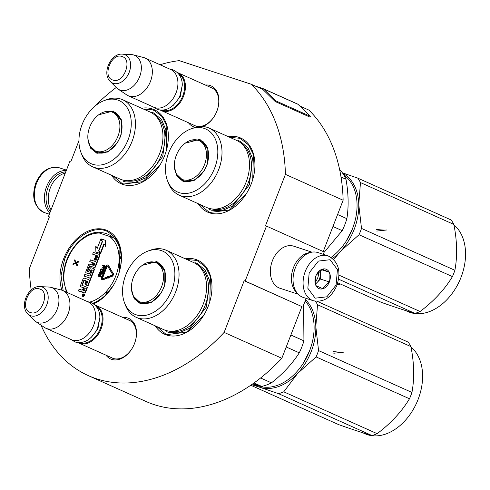 <?xml version="1.0" encoding="UTF-8"?>
<svg xmlns="http://www.w3.org/2000/svg" width="490" height="490" viewBox="0 0 490 490"><rect width="100%" height="100%" fill="white"/><g stroke="black" fill="none" stroke-linecap="round" stroke-linejoin="round"><path stroke-width="0.73" d="M78.933 140.795L70.732 161.933L69.745 161.614L48.437 216.556L49.423 216.88L29.376 268.563A168.921 118.188 114.1 0 0 31.207 289.976M160.052 64.741A168.921 118.188 114.1 0 1 179.224 60.638L251.186 84.225A168.921 118.188 114.1 0 1 285.425 174.367L265.482 225.774L266.468 226.098L245.159 281.04L244.173 280.721L224.126 332.404A168.921 118.188 114.1 0 1 88.31 375.616A168.921 118.188 114.1 0 1 41.038 325.17M94.509 106.52A168.921 118.188 114.1 0 1 116.222 87.508M205.316 85.027A22.215 15.545 114.1 0 1 217.829 108.339A22.215 15.545 114.1 0 1 216.911 111.077A22.215 15.545 114.1 0 1 214.148 116.553A22.215 15.545 114.1 0 1 202.652 126.53M195.62 127.29A22.215 15.545 114.1 0 1 188.423 122.727M122.91 317.502A22.215 15.545 114.1 0 1 135.424 340.807A22.215 15.545 114.1 0 1 134.505 343.545A22.215 15.545 114.1 0 1 131.743 349.021A22.215 15.545 114.1 0 1 106.018 355.195M93.572 303.91A40.572 28.383 -65.9 0 0 112.737 286.448A40.572 28.383 -65.9 0 0 119.462 271.448A40.572 28.383 -65.9 0 0 105.381 229.804A40.572 28.383 -65.9 0 0 70.554 246.011A40.572 28.383 -65.9 0 0 61.905 290.203M155.201 325.838A40.572 28.383 -65.9 0 0 166.569 335.013A40.572 28.383 -65.9 0 0 203.228 316.111A40.572 28.383 -65.9 0 0 209.953 301.111A40.572 28.383 -65.9 0 0 195.878 259.467A40.572 28.383 -65.9 0 0 185.251 258.793M198.156 203.668A40.572 28.383 -65.9 0 0 209.524 212.85A40.572 28.383 -65.9 0 0 246.176 193.942A40.572 28.383 -65.9 0 0 252.901 178.948A40.572 28.383 -65.9 0 0 238.826 137.304A40.572 28.383 -65.9 0 0 228.205 136.624M111.597 175.298A40.572 28.383 -65.9 0 0 122.966 184.473A40.572 28.383 -65.9 0 0 159.624 165.571A40.572 28.383 -65.9 0 0 166.343 150.571A40.572 28.383 -65.9 0 0 152.268 108.927A40.572 28.383 -65.9 0 0 141.647 108.253M224.126 332.404L281.842 358.27A168.921 118.188 114.1 0 1 146.026 401.482L88.31 375.616M281.842 358.27L301.889 306.587L244.173 280.721M245.159 281.04L301.889 306.587M266.468 226.098L324.178 251.964L323.271 254.316M306.17 298.392L302.869 306.905M323.235 251.542L343.135 200.232L285.425 174.367M299.739 105.987L308.896 110.091A168.921 118.188 114.1 0 1 343.135 200.232M251.186 84.225L262.726 89.401A0.888 0.619 114.1 0 1 262.897 89.505L275.215 101.534L275.705 100.818L310.335 116.332L298.018 104.303A1.77 1.237 -65.9 0 0 297.761 104.125A1.77 1.237 -65.9 0 0 297.675 104.094L267.405 90.528M48.437 216.556L49.38 216.978M214.234 116.424A20.745 14.51 114.1 0 1 194.579 125.581A20.745 14.51 114.1 0 1 193.391 124.95M210.284 87.257A20.745 14.51 114.1 0 1 211.545 87.722A20.745 14.51 114.1 0 1 217.787 108.486M131.822 348.892A20.745 14.51 114.1 0 1 112.167 358.049A20.745 14.51 114.1 0 1 110.985 357.418M127.878 319.725A20.745 14.51 114.1 0 1 129.133 320.191A20.745 14.51 114.1 0 1 135.381 340.954M98.404 232.719A37.473 26.221 114.1 0 1 106.287 233.595A37.473 26.221 -65.9 0 1 108.076 234.287A37.473 26.221 -65.9 0 1 113.086 237.595M110.06 236.541A37.473 26.221 114.1 0 1 112.13 236.774M186.898 259.529L196.092 260.368L197.997 261.109L205.622 267.087L210.443 276.63L209.793 301.644M203.534 315.615L186.39 332.214L167.317 334.541L165.412 333.806L156.849 326.573M63.167 290.723L61.06 275.65L64.656 259.088C71.981 239.151 91.606 225.547 105.595 230.704L107.506 231.445L115.132 237.423L119.952 246.966L119.303 271.981M113.043 285.952L104.058 296.805L93.339 303.751M159.93 165.081L142.786 181.674L123.713 184.007L121.808 183.266L113.239 176.032M143.288 108.988L152.482 109.834L154.387 110.569L162.018 116.547L166.839 126.089L166.19 151.104M246.488 193.452L229.338 210.051L210.271 212.378L208.36 211.643L199.798 204.41M229.847 137.365L239.04 138.204L240.945 138.946L248.571 144.924L253.391 154.466L252.748 179.475M328.024 255.872L317.992 252.583A23.606 16.819 108.1 0 0 295.243 268.116A23.606 16.819 108.1 0 0 302.11 296.995A23.606 16.819 108.1 0 0 303.286 297.448L313.318 300.738C323.59 302.667 331.448 297.559 336.887 285.407C341.365 271.093 338.406 261.25 328.024 255.872A23.606 16.819 108.1 0 0 305.276 271.405A23.606 16.819 108.1 0 0 313.318 300.738M336.103 284.984L337.432 269.616L330.095 259.718L318.39 261.084L309.172 272.912L307.843 288.279L315.174 298.177L326.885 296.811L336.103 284.984M329.372 281.964A10.327 7.356 108.1 0 0 326.365 269.335A10.327 7.356 108.1 0 0 315.903 275.931A10.327 7.356 108.1 0 0 318.904 288.567A10.327 7.356 108.1 0 0 329.372 281.964M315.395 277.505L316.038 285.676L322.702 288.659L329.231 281.915L329.096 272.177L322.432 269.194L316.228 275.166M329.096 272.177L321.544 269.702M329.231 281.915L320.448 279.037L320.331 270.505M315.56 284.084L320.448 279.037M315.487 283.777A8.851 6.309 108.1 0 0 317.183 282.405A8.851 6.309 108.1 0 0 319.554 278.632A8.851 6.309 108.1 0 0 320.38 274.167A8.851 6.309 108.1 0 0 319.768 270.915M318.359 272.158A8.851 6.309 -71.9 0 1 317.643 278.008A8.851 6.309 108.1 0 1 315.15 281.909M50.421 211.447A22.424 15.98 -71.9 0 1 48.149 187.211A22.424 15.98 -71.9 0 1 65.764 171.886M49.815 212.997A23.606 16.819 -71.9 0 1 46.593 186.604A23.606 16.819 -71.9 0 1 66.303 170.496M298.183 294.221L279.937 288.243A22.13 15.766 -71.9 0 1 278.841 287.814A22.13 15.766 -71.9 0 1 272.403 260.747A22.13 15.766 -71.9 0 1 293.724 246.182L311.965 252.166M297.032 292.891A22.13 15.766 -71.9 0 1 293.455 267.644A22.13 15.766 -71.9 0 1 310.256 252.552M51.052 209.812A22.13 15.766 -71.9 0 1 50.305 187.94A22.13 15.766 -71.9 0 1 65.286 173.117M94.919 305.007A20.654 14.449 114.1 0 1 95.82 305.356A20.654 14.449 114.1 0 1 100.86 329.421A20.654 14.449 114.1 0 1 79.913 343.435A20.654 14.449 -65.9 0 1 78.927 343.055A20.654 14.449 -65.9 0 1 78.063 342.614M95.991 306.121A20.066 14.039 114.1 0 1 99.838 329.684A20.066 14.039 114.1 0 1 79.741 342.712A20.066 14.039 -65.9 0 1 79.613 342.669M94.478 322.873A20.066 14.039 114.1 0 1 94.46 322.928A20.066 14.039 114.1 0 1 91.134 330.346A20.066 14.039 114.1 0 1 91.103 330.395M62.732 290.527L88.316 301.993A20.654 14.449 114.1 0 1 94.497 322.812A20.654 14.449 114.1 0 1 91.073 330.45A20.654 14.449 114.1 0 1 72.41 340.072A20.654 14.449 -65.9 0 1 71.424 339.693L45.833 328.22A20.654 14.449 -65.9 0 0 46.826 328.606A20.654 14.449 114.1 0 0 67.773 314.592A20.654 14.449 114.1 0 0 62.732 290.527A20.654 14.449 114.1 0 0 61.74 290.147A20.654 14.449 -65.9 0 0 61.085 289.951L50.868 287.348A18.841 13.181 -65.9 0 0 48.945 287.054L39.984 286.601C28.389 285.486 19.22 305.944 27.771 313.857A15.478 10.829 -65.9 0 0 30.882 315.799A15.478 10.829 -65.9 0 0 46.789 304.774A15.478 10.829 -65.9 0 0 42.06 286.981A15.478 10.829 -65.9 0 0 39.984 286.601M27.771 313.857L34.073 320.24A18.841 13.181 -65.9 0 0 35.568 321.483L44.314 327.375A20.654 14.449 -65.9 0 0 45.833 328.22M50.868 287.348A18.841 13.181 -65.9 0 1 51.468 287.52A18.841 13.181 114.1 0 1 57.226 309.184A18.841 13.181 114.1 0 1 37.859 322.61A18.841 13.181 -65.9 0 1 35.568 321.483M177.325 72.532A20.654 14.449 114.1 0 1 178.225 72.888A20.654 14.449 114.1 0 1 183.266 96.953A20.654 14.449 114.1 0 1 162.319 110.967A20.654 14.449 -65.9 0 1 161.333 110.581A20.654 14.449 -65.9 0 1 160.469 110.146M178.397 73.653A20.066 14.039 114.1 0 1 182.243 97.216A20.066 14.039 114.1 0 1 162.147 110.244A20.066 14.039 -65.9 0 1 162.018 110.201M176.884 90.405A20.066 14.039 114.1 0 1 176.872 90.46A20.066 14.039 114.1 0 1 173.546 97.878A20.066 14.039 114.1 0 1 173.515 97.927M145.138 58.059L170.722 69.525A20.654 14.449 114.1 0 1 176.902 90.344A20.654 14.449 114.1 0 1 173.478 97.982A20.654 14.449 114.1 0 1 154.816 107.604A20.654 14.449 -65.9 0 1 153.829 107.218L128.245 95.752A20.654 14.449 -65.9 0 0 129.231 96.138A20.654 14.449 114.1 0 0 150.179 82.124A20.654 14.449 114.1 0 0 145.138 58.059A20.654 14.449 114.1 0 0 144.152 57.673A20.654 14.449 -65.9 0 0 143.49 57.483L133.274 54.874A18.841 13.181 -65.9 0 0 131.351 54.586L122.396 54.133C110.795 53.018 101.632 73.475 110.177 81.389A15.478 10.829 -65.9 0 0 113.288 83.331A15.478 10.829 -65.9 0 0 129.195 72.306A15.478 10.829 -65.9 0 0 124.466 54.513A15.478 10.829 -65.9 0 0 122.396 54.133M110.177 81.389L116.479 87.771A18.841 13.181 -65.9 0 0 117.974 89.015L126.72 94.907A20.654 14.449 -65.9 0 0 128.245 95.752M133.274 54.874A18.841 13.181 -65.9 0 1 133.88 55.052A18.841 13.181 114.1 0 1 139.638 76.716A18.841 13.181 114.1 0 1 120.271 90.142A18.841 13.181 -65.9 0 1 117.974 89.015M96.695 232.236L96.702 232.229C89.854 233.24 83.484 236.762 77.579 242.795A1.476 0.484 44 0 0 77.677 243.389A36.438 25.498 114.1 0 1 99.531 233.087L113.864 237.901A37.914 26.527 114.1 0 1 121.171 256.956A1.476 0.619 177.4 0 0 119.088 256.968A2.064 1.446 -65.9 0 0 119.321 257.783L121.428 258.273M96.849 232.321L99.531 233.087M82.883 296.438A1.268 0.888 -65.9 0 0 82.945 296.462A1.268 0.888 -65.9 0 0 83.006 296.487A1.268 0.888 -65.9 0 0 84.292 295.629A1.268 0.888 -65.9 0 0 83.98 294.147A1.268 0.888 -65.9 0 0 83.919 294.129M82.761 292.401A1.182 0.827 -65.9 0 0 82.816 292.432A1.182 0.827 -65.9 0 0 82.871 292.45L84.605 293.02A0.931 0.649 -65.9 0 0 85.56 292.358L87.465 287.44L81.781 285.217L83.992 280.09L86.069 280.77L84.807 284.01L85.425 284.218L86.687 280.972L87.759 281.327L86.473 285.18L87.735 285.59L93.921 269.641A0.931 0.649 -65.9 0 0 93.633 268.575L91.115 267.748A0.931 0.649 -65.9 0 0 90.16 268.41L88.659 271.711L87.312 270.964L89.217 266.046L94.117 267.338A0.931 0.649 -65.9 0 0 95.072 266.676L99.439 255.413A0.931 0.649 -65.9 0 0 99.158 254.341L93.333 252.436L92.653 254.194L95.954 255.278L94.166 259.89L94.784 260.092L96.573 255.48L97.724 256.166L95.63 261.58L90.442 259.884L89.762 261.642L93.069 262.72L92.169 265.029L89.486 264.153A0.931 0.649 -65.9 0 0 88.531 264.814L85.836 271.76A0.931 0.649 -65.9 0 0 86.118 272.832L88.806 273.714A0.931 0.649 -65.9 0 0 89.762 273.046L90.938 270.014L92.194 270.425L90.013 276.06L84.825 274.357L84.145 276.115L89.327 277.818L88.647 279.576L84.084 278.075A0.931 0.649 -65.9 0 0 83.129 278.743L80.433 285.688A0.931 0.649 -65.9 0 0 80.715 286.76L83.404 287.642L82.718 289.4A0.931 0.649 114.1 0 1 81.763 290.062L79.08 289.18L78.4 290.938L80.917 291.764A1.182 0.827 -65.9 0 0 82.13 290.919A1.182 0.827 -65.9 0 0 82.43 292.254A1.182 0.827 -65.9 0 0 82.492 292.279L84.219 292.849A0.931 0.649 -65.9 0 0 85.174 292.187L87.085 287.269M78.4 290.938L81.303 291.936A1.182 0.827 -65.9 0 0 82.051 291.746M81.015 286.895A0.931 0.649 -65.9 0 0 81.101 286.932L83.386 287.679M84.145 276.115L89.315 277.855M86.418 272.967A0.931 0.649 -65.9 0 0 86.503 273.004L89.186 273.886A0.931 0.649 -65.9 0 0 90.142 273.224L91.324 270.186L92.194 270.161M89.762 261.642L93.051 262.763M94.166 259.89L95.17 260.27L96.959 255.651L97.724 255.903M92.653 254.194L95.936 255.315M87.698 271.399L89.903 266.009L94.497 267.509A0.931 0.649 -65.9 0 0 95.452 266.848L99.825 255.584A0.931 0.649 -65.9 0 0 99.537 254.518L99.243 254.384M86.473 285.18L88.12 285.762L94.301 269.819A0.931 0.649 -65.9 0 0 94.019 268.747L93.719 268.612M84.807 284.01L85.811 284.39L87.073 281.15L87.833 281.395M82.167 285.658L84.072 280.476L86.05 280.813M100.358 253.036L103.941 243.8L105.797 246.39L105.662 240.418L100.928 238.826L102.526 241.454L98.943 250.69L100.358 253.036L100.744 253.208L104.217 244.253M97.29 248.21L95.758 246.152L95.893 252.038L100.199 253.446L98.606 250.813L102.19 241.576L100.769 239.236L97.179 248.491L95.758 246.152M102.471 241.588L100.769 239.236M95.893 252.038L100.585 253.618L99.041 250.856M108.119 276.666L107.733 276.378L107.041 277.505L108.168 278.271L108.155 277.842L112.063 276.366A1.887 1.323 -65.9 0 0 113.233 273.334L110.642 269.488L110.844 268.52L110.152 268.673L108.161 265.366A1.593 1.115 -65.9 0 0 107.782 265.017A1.593 1.115 -65.9 0 0 106.067 266.119L103.819 271.913L104.45 272.122L106.698 266.327A0.649 0.453 114.1 0 1 107.549 266.021L109.54 269.335L109.233 269.659L110.219 269.623L110.458 268.349M107.555 266.033A0.649 0.453 -65.9 0 0 107.083 266.499L106.698 266.327M103.819 271.913L104.836 272.293L107.083 266.499M110.324 268.489L108.547 265.537A1.593 1.115 -65.9 0 0 108.168 265.188A1.593 1.115 -65.9 0 0 107.959 265.127M109.233 269.659L110.348 269.806M102.153 279.661A1.593 1.115 -65.9 0 0 102.33 279.778A1.593 1.115 -65.9 0 0 103.029 279.778L107.218 278.197L107.2 277.634M102.557 278.761A0.649 0.453 -65.9 0 1 102.551 278.179L104.364 273.512L104.695 273.622L104.009 272.354L103.016 273.022L103.347 273.132L101.534 277.799A1.593 1.115 -65.9 0 0 101.945 279.606A1.593 1.115 -65.9 0 0 102.643 279.606L106.832 278.026L106.808 277.162L102.618 278.743A0.649 0.453 114.1 0 1 102.165 278.008L103.978 273.334L104.315 273.445L104.009 272.354M103.01 268.477L103.825 268.704L104.444 268.281L105.393 266.009L102.294 264.949L102.11 265.421L103.323 265.819L102.673 267.656L103.01 268.477L104.064 268.11L105.007 265.837M102.11 265.421L103.304 265.862M100.615 271.962L102.183 272.434L103.065 271.834L103.519 269.665L101.84 268.802L100.634 269.39L100.076 271.166L100.352 271.791L101.479 272.25L102.447 271.944L103.237 270.241L102.704 269.09M99.262 272.765L101.399 273.469L98.833 273.873L98.588 274.504L100.297 276.311L98.159 275.607L97.976 276.084L98.355 276.256L101.075 277.144L101.35 276.434L99.384 274.455L102.269 274.063L102.545 273.353L99.446 272.293L99.262 272.765L101.301 273.481M76.238 262.315L74.743 259.829L74.474 260.515L75.442 262.64L73.231 263.724L72.967 264.41L75.73 263.124L76.899 265.696L77.169 265.01L76.195 262.891L78.412 261.807L78.676 261.121L75.999 262.438L74.743 259.829M76.899 265.696L77.285 265.874L77.549 265.182L76.581 263.063L78.792 261.979L79.062 261.293L78.676 261.121M72.967 264.41L75.864 263.412M107.953 293.008L106.067 291.954L107.292 293.731M121.41 257.33L119.321 257.783A2.064 1.446 -65.9 0 0 119.131 258.751A36.438 25.498 114.1 0 1 106.587 291.097A2.064 1.446 -65.9 0 0 106.067 291.954A2.064 1.446 -65.9 0 0 105.326 292.457A36.438 25.498 114.1 0 1 89.695 302.073M76.973 243.695L77.634 242.979M63.516 279.38L63.498 278.436M83.539 293.951A1.268 0.888 -65.9 0 0 82.247 294.815A1.268 0.888 -65.9 0 0 82.559 296.291A1.268 0.888 -65.9 0 0 82.62 296.315A1.268 0.888 -65.9 0 0 83.906 295.458A1.268 0.888 -65.9 0 0 83.594 293.976A1.268 0.888 -65.9 0 0 83.539 293.951M96.959 255.651L96.573 255.48M95.17 260.27L94.784 260.092M88.12 285.762L87.735 285.59M87.073 281.15L86.687 280.972M85.811 284.39L85.425 284.218M105.411 246.219L105.276 240.247M98.992 250.99L98.606 250.813M100.585 253.618L100.199 253.446M107.782 278.1L107.769 277.671L111.677 276.195A1.887 1.323 -65.9 0 0 112.847 273.157L110.642 269.488L110.029 270.143L112.235 273.818A0.943 0.662 114.1 0 1 111.653 275.331L107.745 276.807L107.733 276.378M108.155 277.842L107.769 277.671M104.836 272.293L104.45 272.122M107.218 278.197L106.832 278.026M107.157 277.322L106.808 277.162M103.335 273.163L103.016 273.022M104.695 273.622L104.315 273.445M104.364 273.512L103.978 273.334M103.623 268.722L103.237 268.551M104.658 267.908L104.272 267.73M104.444 268.281L104.064 268.11M104.15 268.538L103.764 268.367M103.825 268.704L103.445 268.526M103.525 270.829L103.139 270.658M103.28 271.46L102.894 271.289M103.065 271.834L102.686 271.662M102.827 272.115L102.447 271.944M102.477 272.354L102.092 272.183M102.183 272.434L101.797 272.262M101.865 272.422L101.479 272.25M103.347 269.433L102.961 269.261M103.519 269.665L103.133 269.494M103.629 270.057L103.243 269.886M103.617 270.413L103.237 270.241M102.269 274.063L101.883 273.892L102.159 273.181M99.384 274.455L101.883 273.892M101.35 276.434L98.998 274.284M101.075 277.144L100.689 276.973L100.965 276.262M97.976 276.084L100.689 276.973M78.792 261.979L78.412 261.807M76.581 263.063L76.195 262.891M77.549 265.182L77.169 265.01M83.514 295.727L82.265 295.464L82.981 295.151L82.669 294.429L83.864 294.821L83.514 295.727M83.006 290.466L84.023 287.844L85.278 288.255L84.372 290.607L83.006 290.466M92.794 265.231L93.688 262.928L94.76 263.277L94.16 265.372L92.794 265.231M103.666 265.935L104.535 266.217L103.8 267.932L103.249 268.018L103.666 265.935L104.517 266.26M102.545 271.172L101.926 271.772L100.597 271.338L101.16 269.384L102.722 269.714L102.545 271.172M83.318 295.807L82.939 295.439M82.669 295.599L82.406 295.109M82.792 295.28L83.288 295.415M82.994 294.753L82.669 294.429M83.055 294.6L83.845 294.864M83.404 290.595L84.409 288.016L84.023 287.844M84.409 288.016L85.266 288.298M93.192 265.366L94.074 263.099L93.688 262.928M94.074 263.099L94.833 263.351M103.5 268.067L103.108 267.883M103.494 268.055L103.053 267.687M103.439 267.858L103.084 267.436M103.47 267.607L104.052 266.107M101.075 271.582L100.597 271.338M100.983 271.509L100.487 271.123M100.867 271.295L100.462 270.848M100.848 271.019L100.524 270.511M100.909 270.682L101.154 270.051L100.769 269.88M101.154 270.051L100.952 269.58M101.338 269.751L101.16 269.384M102.036 269.451L102.624 269.641M83.141 295.348L83.582 295.537L83.588 294.949L83.361 295.421M142.272 265.36L156.916 261.519L164.867 270.039L164.799 284.837L163.856 287.636L161.032 293.24L151.294 302.544L140.508 303.825L134.131 298.661L131.504 289.382M151.649 261.813L158.148 262.646L165.038 271.184L164.701 285.168M311.665 344.629L309.582 350.852L303.396 363.072M305.166 300.983A49.423 34.582 114.1 0 1 311.634 344.721A49.423 34.582 114.1 0 1 309.594 350.809A49.423 34.582 114.1 0 1 303.451 362.992A49.423 34.582 114.1 0 1 258.793 386.022A49.423 34.582 114.1 0 1 256.429 385.109L254.255 384.136M136.189 317.312L163.697 329.641A36.738 25.701 -65.9 0 0 165.455 330.321A36.738 25.701 114.1 0 0 202.713 305.399A36.738 25.701 114.1 0 0 193.746 262.597L166.239 250.268A36.738 25.701 114.1 0 1 175.2 293.069A36.738 25.701 114.1 0 1 137.947 317.992A36.738 25.701 -65.9 0 1 136.189 317.312A36.738 25.701 -65.9 0 1 125.563 305.497L124.607 303.071A34.521 24.151 -65.9 0 0 136.245 314.813A34.521 24.151 114.1 0 0 171.727 290.215A34.521 24.151 114.1 0 0 161.179 250.531A34.521 24.151 -65.9 0 0 147.894 251.101A34.521 24.151 -65.9 0 0 124.607 303.071M166.239 250.268A36.738 25.701 114.1 0 0 164.481 249.588A36.738 25.701 -65.9 0 0 150.344 250.2L147.894 251.101M161.228 292.928L151.606 302.201L141.108 303.445L140.048 303.034L135.099 298.741M159.268 263.234L157.719 262.867M139.926 302.575L141.236 303.488M286.221 346.981L299.28 352.831C292.212 363.825 282.938 373.833 271.46 382.849A54.586 38.189 114.1 0 1 261.703 386.402L252.938 383.713M290.864 335.001L303.929 340.856A54.586 38.189 114.1 0 1 299.28 352.831M254.01 382.953L261.703 386.402M260.588 377.98L271.46 382.849M303.616 304.988L303.929 340.856M195.486 262.824L197.274 263.516L205.083 269.99L209.542 280.476L206.388 307.022L189.575 328.282L178.813 332.882L168.517 332.355L166.735 331.663M318.555 350.583A56.062 39.225 -65.9 0 1 317.391 353.774A56.062 39.225 -65.9 0 1 316.099 356.91L297.7 373.368A50.158 35.096 114.1 0 1 259.682 387.223L278.596 393.691A56.062 39.225 114.1 0 0 283.747 391.816L297.7 373.368A50.158 35.096 -65.9 0 0 311.236 351.489A50.158 35.096 -65.9 0 0 315.817 326.665L318.555 350.583L411.943 392.441C414.534 378.476 414.191 363.194 410.914 346.595A56.062 39.225 -65.9 0 0 408.213 342.149L317.318 301.405M411.98 411.569A48.835 34.165 114.1 0 0 412.01 411.514A48.835 34.165 114.1 0 0 418.08 399.479A48.835 34.165 -65.9 0 0 420.102 393.464A48.835 34.165 -65.9 0 0 420.12 393.409M252.883 383.756A50.158 35.096 114.1 0 0 259.682 387.223L251.603 384.65M283.747 391.816L377.135 433.675A56.062 39.225 114.1 0 1 371.984 435.549C363.794 433.215 352.665 429.565 338.602 424.603L250.757 385.238M316.099 356.91L409.487 398.768C401.641 411.716 390.855 423.354 377.135 433.675M278.596 393.691L371.984 435.549M305.638 299.764A50.158 35.096 -65.9 0 1 315.817 326.665L317.52 304.737A56.062 39.225 -65.9 0 0 315.487 301.252M317.52 304.737L410.914 346.595M411.943 392.441A56.062 39.225 -65.9 0 1 410.785 395.626A56.062 39.225 114.1 0 1 409.487 398.768M420.102 393.464L420.138 393.348A49.423 34.582 -65.9 0 1 418.093 399.436A49.423 34.582 114.1 0 1 411.949 411.618A49.423 34.582 114.1 0 1 364.928 433.736L362.753 432.762M420.138 393.348A49.423 34.582 -65.9 0 0 411 347.055M148.648 262.248A21.168 14.81 -65.9 0 1 155.116 262.407A21.168 14.81 114.1 0 1 161.584 286.742A21.168 14.81 114.1 0 1 139.828 301.822A21.168 14.81 -65.9 0 1 133.421 296.211A21.168 14.81 -65.9 0 1 133.96 276.06A21.168 14.81 -65.9 0 1 148.648 262.248L156.72 262.493L158.056 263.014A21.762 15.227 114.1 0 1 163.366 288.365A21.762 15.227 114.1 0 1 141.298 303.126A21.762 15.227 -65.9 0 1 140.256 302.728L133.421 296.211M333.531 351.544C338.223 352.181 341.659 352.384 343.839 352.145L333.788 353.229M98.662 114.819L113.306 110.979L121.263 119.499L121.195 134.297L120.252 137.096L117.429 142.7L107.684 152.004L96.897 153.284L90.521 148.127L87.9 138.848M108.039 111.273L114.538 112.112L121.428 120.644L121.097 134.628M92.579 166.772L120.093 179.101A36.738 25.701 -65.9 0 0 121.851 179.781A36.738 25.701 114.1 0 0 159.103 154.858A36.738 25.701 114.1 0 0 150.142 112.057L122.629 99.727A36.738 25.701 114.1 0 1 131.596 142.529A36.738 25.701 114.1 0 1 94.337 167.451A36.738 25.701 -65.9 0 1 92.579 166.772A36.738 25.701 -65.9 0 1 81.953 154.956L80.997 152.531A34.521 24.151 -65.9 0 0 92.641 164.273A34.521 24.151 114.1 0 0 128.123 139.674A34.521 24.151 114.1 0 0 117.569 99.991A34.521 24.151 -65.9 0 0 104.29 100.56A34.521 24.151 -65.9 0 0 80.997 152.531M122.629 99.727A36.738 25.701 114.1 0 0 120.871 99.047A36.738 25.701 -65.9 0 0 106.734 99.66L104.29 100.56M117.618 142.388L108.002 151.661L97.498 152.905L96.438 152.494L91.495 148.207M115.658 112.694L114.115 112.326M96.316 152.035L97.626 152.947M151.882 112.29L153.664 112.982L161.48 119.456L165.932 129.936L162.778 156.482L145.965 177.741L135.209 182.341L124.913 181.815L123.125 181.122M340.477 284.035A49.423 34.582 114.1 0 1 337.096 284.849M105.038 111.708A21.168 14.81 -65.9 0 1 111.506 111.867A21.168 14.81 114.1 0 1 117.974 136.202A21.168 14.81 114.1 0 1 96.218 151.281A21.168 14.81 -65.9 0 1 89.817 145.671A21.168 14.81 -65.9 0 1 90.35 125.52A21.168 14.81 -65.9 0 1 105.038 111.708L113.11 111.953L114.446 112.473A21.762 15.227 114.1 0 1 119.756 137.825A21.762 15.227 114.1 0 1 97.688 152.592A21.762 15.227 -65.9 0 1 96.646 152.188L89.817 145.671M185.22 143.196L199.865 139.35L207.815 147.876L207.748 162.668L206.811 165.473L203.981 171.071L194.242 180.375L183.456 181.655L177.08 176.498L174.452 167.219M194.597 139.65L201.096 140.483L207.987 149.015L207.656 162.999M354.613 222.46L352.531 228.689L346.35 240.902M343.827 175.028A49.423 34.582 114.1 0 1 354.589 222.558A49.423 34.582 114.1 0 1 352.543 228.64A49.423 34.582 114.1 0 1 346.399 240.829A49.423 34.582 114.1 0 1 331.166 257.379M179.138 195.149L206.645 207.478A36.738 25.701 -65.9 0 0 208.403 208.158A36.738 25.701 114.1 0 0 245.662 183.229A36.738 25.701 114.1 0 0 236.695 140.434L209.187 128.104A36.738 25.701 114.1 0 1 218.154 170.9A36.738 25.701 114.1 0 1 180.896 195.829A36.738 25.701 -65.9 0 1 179.138 195.149A36.738 25.701 -65.9 0 1 168.511 183.334L167.556 180.902A34.521 24.151 -65.9 0 0 179.193 192.643A34.521 24.151 114.1 0 0 214.675 168.052A34.521 24.151 114.1 0 0 204.128 128.368A34.521 24.151 -65.9 0 0 190.843 128.937A34.521 24.151 -65.9 0 0 167.556 180.902M209.187 128.104A36.738 25.701 114.1 0 0 207.429 127.425A36.738 25.701 -65.9 0 0 193.293 128.031L190.843 128.937M204.177 170.765L194.561 180.032L184.056 181.282L182.997 180.871L178.048 176.578M202.217 141.065L200.673 140.704M182.874 180.406L184.185 181.325M332.949 226.509L342.228 230.668L323.994 252.442M337.592 214.528L346.877 218.687A54.586 38.189 114.1 0 1 342.228 230.668M341.028 177.037L345.989 179.26C348.488 193.391 348.788 206.535 346.877 218.687M339.797 170.349L340.881 170.839A54.586 38.189 114.1 0 1 345.989 179.26M238.434 140.661L240.222 141.353L248.032 147.827L252.491 158.313L249.337 184.853L232.523 206.119L221.762 210.718L211.466 210.192L209.683 209.5M333.696 259.461L340.648 251.205A50.158 35.096 -65.9 0 0 354.19 229.32A50.158 35.096 -65.9 0 0 358.766 204.502L361.504 228.42L454.892 270.278C457.482 256.313 457.139 241.031 453.863 224.432A56.062 39.225 -65.9 0 0 451.168 219.979L357.774 178.127A56.062 39.225 -65.9 0 1 360.469 182.574L453.863 224.432M332.581 258.426A50.158 35.096 114.1 0 0 340.648 251.205L359.048 234.747A56.062 39.225 -65.9 0 0 360.346 231.605A56.062 39.225 -65.9 0 0 361.504 228.42M454.928 289.4A48.835 34.165 114.1 0 0 454.965 289.351A48.835 34.165 114.1 0 0 461.035 277.316A48.835 34.165 -65.9 0 0 463.056 271.301A48.835 34.165 -65.9 0 0 463.068 271.24M339 275.166L420.089 311.505A56.062 39.225 114.1 0 1 414.938 313.386C406.743 311.052 395.614 307.401 381.551 302.44L337.763 282.816M359.048 234.747L452.442 276.605C444.589 289.553 433.803 301.185 420.089 311.505M338.602 279.171L414.938 313.386M342.406 172.835L357.774 178.127M360.469 182.574L358.766 204.502A50.158 35.096 -65.9 0 0 342.737 173.307M454.892 270.278A56.062 39.225 -65.9 0 1 453.734 273.463A56.062 39.225 114.1 0 1 452.442 276.605M463.056 271.301L463.087 271.184A49.423 34.582 -65.9 0 1 461.041 277.273A49.423 34.582 114.1 0 1 454.898 289.455A49.423 34.582 114.1 0 1 407.876 311.573L405.702 310.593M463.087 271.184A49.423 34.582 -65.9 0 0 453.948 224.892M191.596 140.079A21.168 14.81 -65.9 0 1 198.064 140.244A21.168 14.81 114.1 0 1 204.532 164.573A21.168 14.81 114.1 0 1 182.776 179.659A21.168 14.81 -65.9 0 1 176.375 174.048A21.168 14.81 -65.9 0 1 176.908 153.891A21.168 14.81 -65.9 0 1 191.596 140.079L199.669 140.33L201.004 140.844A21.762 15.227 114.1 0 1 206.315 166.196A21.762 15.227 114.1 0 1 184.246 180.963A21.762 15.227 -65.9 0 1 183.205 180.559L176.375 174.048M376.479 229.381C381.171 230.018 384.607 230.214 386.788 229.975L376.737 231.066M255.008 85.94L263.044 88.574A1.77 1.237 114.1 0 1 263.13 88.604A1.77 1.237 114.1 0 1 263.387 88.782L275.705 100.818M267.136 90.73L267.075 90.387M266.652 90.191L267.583 90.662A1.77 1.237 -65.9 0 0 267.326 90.485A1.77 1.237 -65.9 0 0 267.24 90.454M275.215 101.534L309.839 117.055L310.335 116.332M49.349 214.204L44.596 212.648A23.606 16.819 -71.9 0 1 36.56 183.315A23.606 16.819 -71.9 0 1 59.302 167.782L66.444 170.128M99.85 317.692L97.914 328.931L90.815 337.855M30.484 312.51C41.056 316.803 50.746 291.82 39.604 288.996C29.033 284.702 19.343 309.686 30.484 312.51M182.256 85.223L180.32 96.463L173.221 105.387M112.896 80.042C123.468 84.335 133.158 59.351 122.016 56.528C111.438 52.234 101.755 77.218 112.896 80.042M105.326 292.457A1.476 0.484 -136 0 0 106.851 293.878A37.914 26.527 114.1 0 1 92.604 303.292M119.131 258.751A1.476 0.57 180 0 1 121.214 258.812A37.914 26.527 114.1 0 1 119.413 271.607M112.835 286.289A37.914 26.527 114.1 0 1 108.161 292.463A1.476 0.435 -138.4 0 1 106.587 291.097M109.258 236.278A36.438 25.498 114.1 0 1 119.088 256.968M67.596 292.708A36.438 25.498 114.1 0 1 63.914 278.877A2.064 1.446 -65.9 0 0 63.682 278.063A2.064 1.446 -65.9 0 0 63.872 277.095A36.438 25.498 114.1 0 1 76.416 244.749A2.064 1.446 -65.9 0 0 76.936 243.891A2.064 1.446 -65.9 0 0 77.677 243.389M66.395 292.169L63.4 279.374A1.476 0.619 -2.6 0 1 63.914 278.877M63.492 279.367L63.357 277.524A1.476 0.57 -0 0 1 63.872 277.095M63.357 277.524C63.639 265.084 67.945 253.979 76.275 244.198A1.476 0.435 41.6 0 0 76.416 244.749M85.56 292.358L85.174 292.187M84.605 293.02L84.219 292.849M82.871 292.45L82.492 292.279M81.303 291.936L80.917 291.764M81.101 286.932L80.715 286.76M91.624 269.978L91.238 269.8M91.324 270.186L90.938 270.014M90.142 273.224L89.762 273.046M89.186 273.886L88.806 273.714M86.503 273.004L86.118 272.832M99.825 255.584L99.439 255.413M95.452 266.848L95.072 266.676M94.497 267.509L94.117 267.338M89.903 266.009L89.523 265.831M89.603 266.217L89.217 266.046M87.698 271.135L87.312 270.964M94.301 269.819L93.921 269.641M84.378 280.262L83.992 280.09M84.072 280.476L83.686 280.298M82.167 285.388L81.781 285.217M113.233 273.334L112.847 273.157M112.063 276.366L111.677 276.195M108.547 265.537L108.161 265.366M103.029 279.778L102.643 279.606M102.551 278.179L102.165 278.008M83.22 295.421L82.835 295.25M198.45 265.654A36.101 25.26 114.1 0 1 204.244 307.561A36.101 25.26 114.1 0 1 169.111 331.124M157.014 262.609A21.762 15.227 114.1 0 1 158.056 263.014L160.561 264.135M154.846 115.113A36.101 25.26 114.1 0 1 160.634 157.021A36.101 25.26 114.1 0 1 125.501 180.583M113.404 112.069A21.762 15.227 114.1 0 1 114.446 112.473L116.951 113.594M241.399 143.49A36.101 25.26 114.1 0 1 247.193 185.392A36.101 25.26 114.1 0 1 212.06 208.954M199.963 140.44A21.762 15.227 114.1 0 1 201.004 140.844L203.509 141.971M262.897 89.505L263.387 88.782L267.356 90.558M267.565 90.693L298.018 104.303M44.596 212.648C34.208 207.27 31.256 197.427 35.733 183.113C41.172 170.961 49.031 165.853 59.302 167.782M130.322 320.821L95.82 305.356M113.429 358.515L78.927 343.055M212.734 88.353L178.225 72.888M195.835 126.046L161.333 110.581M87.63 301.687L90.27 302.25C98.459 305.558 100.046 313.404 99.85 317.869L97.4 328.766C91.422 339.674 84.047 344.096 75.276 342.038L70.738 339.386M170.042 69.219L172.676 69.782C180.865 73.084 182.458 80.93 182.256 85.401L179.812 96.297C173.828 107.2 166.453 111.628 157.688 109.57L153.143 106.912M76.275 244.198L77.579 242.795M82.559 296.291L82.945 296.462M83.594 293.976L83.98 294.147M82.43 292.254L82.816 292.432M80.672 286.742L81.058 286.913M86.075 272.814L86.461 272.985M99.201 254.359L99.586 254.531M93.682 268.594L94.062 268.765M107.782 265.017L108.168 265.188M101.945 279.606L102.33 279.778M142.762 303.849L140.256 302.728M99.158 153.309L96.646 152.188M185.71 181.686L183.205 180.559M297.761 104.125L267.326 90.485"/></g></svg>
